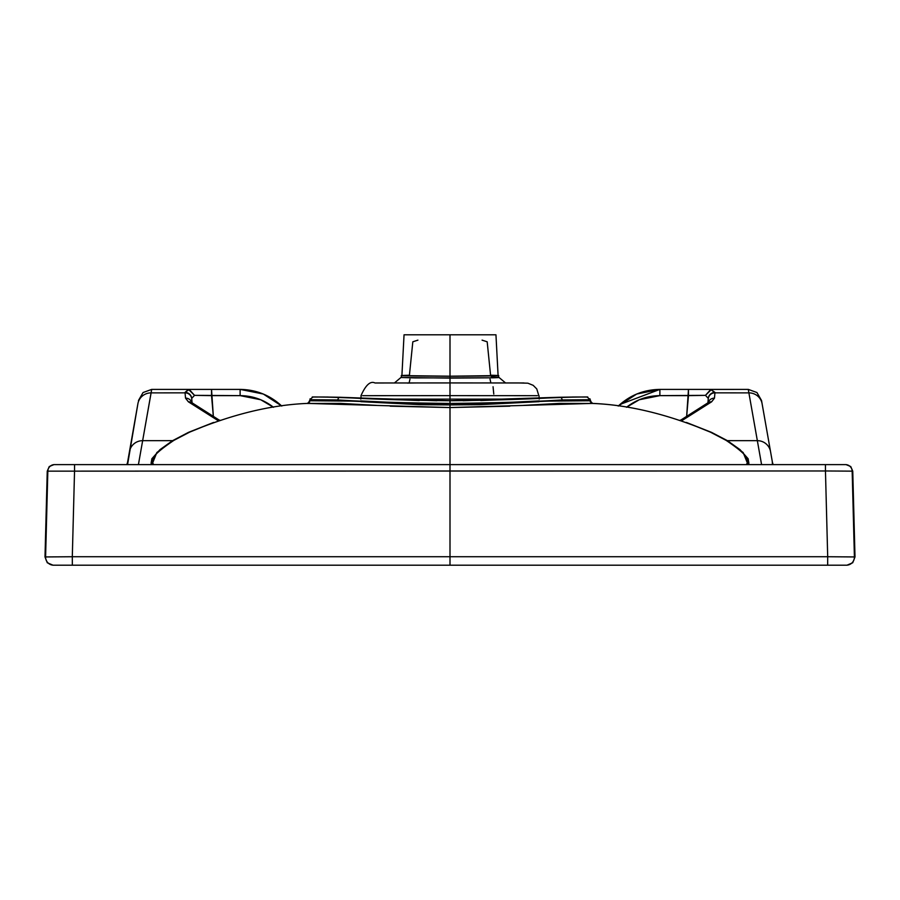 <?xml version="1.0" encoding="UTF-8"?>
<svg xmlns="http://www.w3.org/2000/svg" width="900" height="900" viewBox="0 0 900 900"><rect width="100%" height="100%" fill="white"/><g stroke="black" fill="none" stroke-linecap="round" stroke-linejoin="round"><path stroke-width="1.35" d="M127.541 464.614L127.699 461.588A13.41 13.41 0 0 1 126.788 464.614A13.41 13.41 0 0 0 127.699 461.588L129.454 451.62A13.41 13.264 -170 0 1 142.65 440.674L151.11 392.884A13.41 13.14 10 0 0 137.903 403.706L129.454 451.62A13.41 13.264 10 0 1 142.65 440.674L138.42 464.614L142.65 440.674L172.609 440.651L159.986 449.64L151.864 458.73L151.088 463.309L151.987 464.614L156.825 452.554L172.609 440.651L142.65 440.674L151.684 389.396L188.505 389.396L151.729 389.396L143.055 392.535L151.684 389.396L151.11 392.884L185.062 392.85L151.11 392.884A13.41 13.14 -170 0 0 137.903 403.706L127.575 464.614M846.956 565.2L852.716 562.77L855 556.942L854.404 556.942L852.165 471.15L825.457 470.97L827.696 556.729L450 556.729L450 464.614L74.565 464.614L74.543 470.97L74.565 464.614L54.54 464.614A6.705 6.705 90 0 0 47.835 471.15L825.457 470.97L827.696 556.729L450 556.729L450 565.2L846.956 565.2L450 565.2L450 556.729L72.304 556.729L72.337 565.2L72.304 556.729L45.596 556.942L72.304 556.729L74.543 470.97L72.304 556.729L450 556.729L450 470.97L47.835 471.15L45.596 556.942A8.044 8.044 90 0 0 53.64 565.2L450 565.2L53.044 565.2L47.284 562.77L45 556.942L47.25 471.15L45 556.942L45.596 556.942L47.835 471.15L47.25 471.15L49.264 466.526L53.955 464.614L450 464.614L450 407.565L390.184 406.17M846.27 565.2L53.73 565.2M450 417.679L450 444.825L450 417.679M191.7 398.407L192.083 402.806L191.7 398.407L194.535 395.359L211.534 395.629L213.356 416.509L211.534 389.396L188.505 389.396L185.018 392.423L185.524 398.126L188.37 401.805L218.52 420.896L218.554 419.918L218.52 420.896L188.37 401.805A6.705 6.345 -56.2 0 1 192.127 402.84A6.705 6.345 123.8 0 0 188.37 401.805L185.524 398.126A6.705 6.581 -5 0 1 191.914 402.694A6.705 6.581 175 0 0 185.524 398.126L185.062 392.85A6.705 6.57 -5 0 1 191.745 398.846A6.705 6.57 175 0 0 185.062 392.85L185.018 392.423A6.705 6.57 -5 0 1 191.7 398.407A6.705 6.57 175 0 0 185.018 392.423L189.203 389.43L194.535 395.359L240.12 395.629L211.534 395.629L211.534 389.396L188.505 389.396L194.535 395.359M417.915 340.144L412.819 341.798L409.421 375.244C382.466 375.885 428.839 376.2 450 376.2L450 334.8L404.044 334.8L401.906 375.604L450 376.2L450 334.8L405.877 334.8M450 388.969L450 378.113L400.95 377.494L394.369 383.006M380.093 399.105L450 399.116L450 395.64L362.621 395.685L449.989 395.64L450 382.928L450 395.64L450 383.22M138.476 400.478L143.055 392.535L138.476 400.478M240.12 389.396L263.295 394.02L281.767 406.058C270.011 395.19 256.129 389.632 240.12 389.396L211.534 389.396L240.12 389.396L240.12 395.629C252.551 395.764 263.678 399.645 273.488 407.272L260.719 399.746L240.12 395.629L240.12 389.396M376.447 405.382L340.785 403.402L307.541 403.459L309.926 400.748L314.392 400.657M325.463 400.444L345.375 400.838M360.911 401.67L420.131 404.685L450 404.921L450 403.425L418.151 403.211M387.821 402.221L360.619 400.928M324 397.001L436.905 400.748L340.065 397.271A2.677 2.104 91.8 0 0 337.928 399.949L309.926 399.69L309.915 400.399M310.298 399.713L310.095 398.767L310.298 399.713M309.904 400.77L350.325 401.074L450 404.921L450 403.425C404.527 402.964 367.166 401.805 337.928 399.949A2.677 2.104 -88.2 0 1 340.065 397.271L322.796 397.001M407.329 383.074L417.69 382.928M427.365 382.928L472.635 382.928M173.869 440.37A2.677 2.576 58.9 0 1 172.609 440.651L188.516 432.349L172.609 440.651A2.677 2.576 -121.1 0 0 173.869 440.37L188.516 432.349L213.604 422.438L189.63 432.135C231.615 414.439 270.889 404.865 307.44 403.414L307.44 403.414C270.889 404.865 231.615 414.439 189.63 432.135L173.869 440.37C160.898 449.145 154.069 455.085 153.382 458.19L152.438 462.757L153.776 464.614M361.159 395.719L360.799 399.094M519.908 399.105L450 399.116L450 401.659L450 395.64L537.379 395.685L450.011 395.64L450 382.928L450.011 395.64L450 382.928L518.602 382.95L527.861 383.186L533.171 385.324L536.76 388.924L538.841 395.719M491.366 377.156C500.827 377.325 501.368 377.539 493.009 377.798L415.046 377.921L400.961 377.483L401.906 375.581M409.973 379.125L409.162 382.781M309.926 400.77L309.926 399.713L308.632 403.054L309.915 400.05L312.604 397.001L314.336 397.024M323.831 397.001L450 400.748L450 403.425L450 400.748C405.394 400.275 368.752 399.116 340.065 397.271C304.65 396.889 313.526 396.765 312.593 397.406M309.634 401.951L307.44 403.414L450 407.565L509.816 406.17M539.089 401.67L479.869 404.685L450 404.921L450 407.565L450 404.921L549.675 401.074L590.096 400.77M309.915 400.095L309.926 400.748M53.044 565.2L53.64 565.2A8.044 8.044 -90 0 1 45.596 556.942L45 556.942M47.25 471.15L47.835 471.15A6.705 6.705 -90 0 1 54.54 464.614L53.955 464.614M143.055 392.535L151.684 389.396M523.553 405.382L559.215 403.402L592.56 403.447C629.111 404.865 668.385 414.439 710.37 432.135L726.131 440.37C739.102 449.145 745.931 455.085 746.617 458.19L747.562 462.757L746.224 464.614M855 556.942L853.245 489.769L855 556.942L854.404 556.942A8.044 8.044 90 0 1 846.36 565.2A8.044 8.044 -90 0 0 854.404 556.942L827.696 556.729L827.663 565.2L827.696 556.729L854.404 556.942L852.165 471.15L825.457 470.97L825.435 464.614L825.457 470.97L450 470.97L450 464.614L825.435 464.614L450 464.614L450 407.565L592.56 403.414L590.288 401.771M659.88 389.396L659.88 395.629L659.88 389.396L688.466 389.396L688.466 395.629L659.88 395.629L705.465 395.359L711.495 389.396L688.466 389.396L686.644 416.509L688.466 395.629L705.465 395.359L710.798 389.43L714.982 392.423A6.705 6.57 -175 0 0 708.3 398.407L708.3 398.407A6.705 6.57 5 0 1 714.982 392.423L714.938 392.85A6.705 6.57 -175 0 0 708.255 398.846L707.918 402.806L708.255 398.846A6.705 6.57 5 0 1 714.938 392.85L714.476 398.126A6.705 6.581 -175 0 0 708.086 402.694A6.705 6.581 5 0 1 714.476 398.126L711.63 401.805A6.705 6.345 -123.8 0 0 707.873 402.84A6.705 6.345 56.2 0 1 711.63 401.805L681.48 420.896L681.446 419.918L681.48 420.896L711.63 401.805L714.476 398.126L714.938 392.85L748.89 392.884L748.271 389.396L710.798 389.43L714.938 392.85L748.89 392.884A13.41 13.14 -10 0 1 762.097 403.706L761.524 400.478L762.097 403.706L761.524 400.478L756.945 392.535L748.316 389.396L659.88 389.396L636.705 394.02L618.232 406.058C629.989 395.19 643.871 389.632 659.88 389.396L619.988 404.449M852.75 471.15L852.165 471.15A6.705 6.705 -90 0 0 845.46 464.614L825.435 464.614L845.46 464.614A6.705 6.705 90 0 1 852.165 471.15L852.75 471.15L853.245 489.769L852.75 471.15L850.736 466.526L846.045 464.614M748.316 389.396L756.945 392.535L748.316 389.396L748.89 392.884A13.41 13.14 170 0 1 762.097 403.706L772.301 461.588L761.524 400.478L756.945 392.535L761.524 400.478M726.131 440.37A2.677 2.576 121.1 0 0 727.391 440.651A2.677 2.576 -58.9 0 1 726.131 440.37L710.37 432.135L727.391 440.651L757.35 440.674A13.41 13.264 -10 0 1 770.546 451.62A13.41 13.264 170 0 0 757.35 440.674L748.89 392.884L761.58 464.614L757.35 440.674L727.391 440.651L740.014 449.64L748.136 458.73L748.913 463.309L748.012 464.614L743.175 452.554L727.391 440.651L711.484 432.349L686.408 422.449L710.37 432.135C668.385 414.439 629.111 404.865 592.56 403.414L590.074 400.748L585.607 400.657M659.88 395.629L639.281 399.746L626.501 407.272C636.322 399.645 647.449 395.764 659.88 395.629M576 397.001L463.095 400.748L559.935 397.271A2.677 2.104 88.2 0 1 562.072 399.949L590.074 399.69L590.085 400.399M590.074 400.759L589.905 398.767L591.367 403.054L590.085 400.871M512.179 402.221L539.381 400.928M587.408 397.406C586.474 396.765 595.35 396.889 559.935 397.271A2.677 2.104 -91.8 0 1 562.072 399.949C532.834 401.805 495.473 402.964 450 403.425L481.849 403.211M574.538 400.444L554.625 400.838M505.631 383.006L499.027 377.471L498.094 375.581L490.579 375.244C517.534 375.885 471.161 376.2 450 376.2L498.094 375.581L495.956 334.8L450 334.8L494.123 334.8M493.009 377.798L450 378.113L450 382.928L523.946 382.973M481.669 382.928L495.011 382.939M576.169 397.001L558.889 397.271A2.677 2.104 -91.8 0 0 558.821 397.271A2.677 2.104 88.2 0 1 558.889 397.271L450 400.748C494.606 400.275 531.248 399.116 559.935 397.271L577.204 397.001M490.579 375.244L487.181 341.798L482.085 340.144M493.785 394.076L493.054 386.752M490.838 382.781L490.027 379.125M450 378.113L450 376.2M585.664 397.024L587.396 397.001L590.085 400.095M705.465 395.359L708.3 398.407M772.425 464.614L772.301 461.588A13.41 13.41 0 0 0 773.212 464.614A13.41 13.41 0 0 1 772.301 461.588L772.459 464.614M324.202 397.001L322.965 397.001M360.979 395.707C365.715 384.975 370.395 380.734 375.019 382.984L450 382.928M322.616 397.001L313.211 397.035M419.276 400.545L326.824 397.012M219.161 420.064L191.689 402.57M219.195 420.075L220.703 420.435M539.201 399.094L539.021 395.73M577.035 397.001L575.798 397.001M573.176 397.012L480.724 400.545M586.789 397.035L577.384 397.001M680.839 420.064L708.311 402.57M679.298 420.435L680.805 420.075"/></g></svg>
